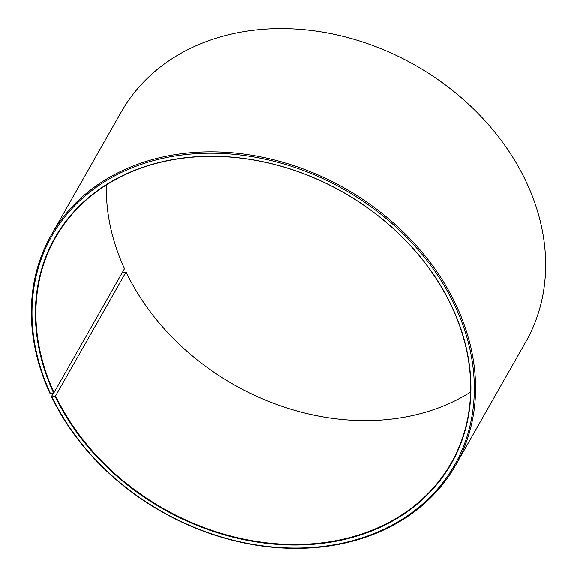 <?xml version="1.0" encoding="UTF-8"?>
<svg xmlns="http://www.w3.org/2000/svg" width="577" height="577" viewBox="0 0 577 577"><rect width="100%" height="100%" fill="white"/><g stroke="black" fill="none" stroke-linecap="round" stroke-linejoin="round"><path stroke-width="0.87" d="M106.42 184.936A227.677 181.834 -150.4 0 0 124.495 268.702L54.036 392.569A227.677 181.834 -150.4 0 1 55.363 237.868A227.677 181.834 -150.4 0 1 253 159.93A227.677 181.834 -150.4 0 1 450.954 304.995A227.677 181.834 -150.4 0 1 451.178 462.999A227.677 181.834 -150.4 0 1 253.541 540.938A227.677 181.834 -150.4 0 1 55.587 395.872L126.038 272.005A227.677 181.834 -150.4 0 0 470.58 392.064M53.567 392.85L51.468 396.55L52.031 396.868L55.125 396.154A228.074 182.144 -150.4 0 0 343.697 539.618A228.074 182.144 -150.4 0 0 451.178 305.125A228.074 182.144 -150.4 0 0 164.344 161.279A228.074 182.144 -150.4 0 0 53.574 392.85L54.036 392.569M52.031 396.868A231.637 184.993 -150.4 0 0 345.111 542.568A231.637 184.993 -150.4 0 0 454.272 304.411A231.637 184.993 -150.4 0 0 162.959 158.314A231.637 184.993 -150.4 0 0 50.459 393.514L53.574 392.85M51.468 396.55A232.625 185.787 -150.4 0 0 253.721 544.767A232.625 185.787 -150.4 0 0 455.657 465.134A232.625 185.787 -150.4 0 0 455.426 303.697A232.625 185.787 -150.4 0 0 253.173 155.48A232.625 185.787 -150.4 0 0 51.238 235.113A232.625 185.787 -150.4 0 0 49.882 393.175L50.459 393.514M455.657 465.134L525.755 341.887A232.625 185.787 -150.4 0 0 525.524 180.45A232.625 185.787 -150.4 0 0 323.271 32.233A232.625 185.787 -150.4 0 0 121.336 111.866L51.238 235.113M126.038 272.005L122.043 273M55.125 396.154L55.587 395.872"/></g></svg>
